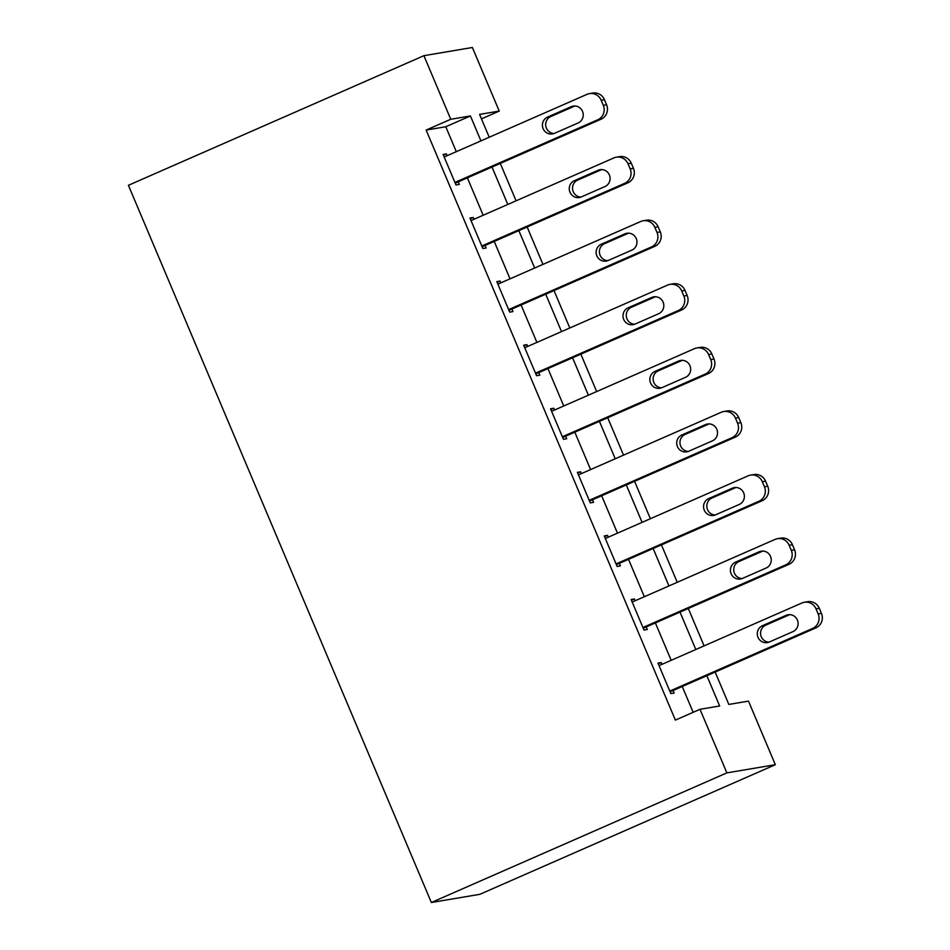 <?xml version="1.0" encoding="UTF-8"?>
<svg xmlns="http://www.w3.org/2000/svg" width="950" height="950" viewBox="0 0 950 950"><rect width="100%" height="100%" fill="white"/><g stroke="black" fill="none" stroke-linecap="round" stroke-linejoin="round"><path stroke-width="1.43" d="M715.148 672.066L728.828 704.437L748.481 701.112L775.331 764.703L479.833 894.318L431.359 902.5L128.404 185.297L423.902 55.682L450.763 119.272L426.134 130.067L675.379 720.1L700.008 709.306L719.661 705.981L706.859 675.699M423.902 55.682L472.376 47.5L499.237 111.079L479.584 114.404L489.226 137.239M481.472 118.869L499.237 111.079M693.144 712.31L682.242 686.506M671.175 660.321L655.381 622.915M644.326 596.742L628.52 559.336M617.464 533.164L601.659 495.758M590.603 469.573L574.809 432.179M563.754 405.994L547.948 368.588M536.893 342.416L521.087 305.009M510.031 278.837L494.238 241.431M483.17 215.246L467.376 177.852M456.321 151.667L445.787 126.754L426.134 130.067M447.141 155.693L446.381 153.9L443.104 154.446L456 184.965L459.277 184.419L458.197 181.877M474.003 219.272L473.242 217.479L469.965 218.037L482.861 248.556L486.127 247.998L485.058 245.456M500.852 282.863L500.092 281.058L496.826 281.616L509.711 312.134L512.988 311.576L511.919 309.035M527.713 346.441L526.953 344.648L523.676 345.194L536.572 375.713L539.849 375.167L538.769 372.614M554.574 410.02L553.814 408.227L550.537 408.773L563.433 439.292L566.699 438.746L565.63 436.204M581.424 473.599L580.676 471.806L577.398 472.364L590.283 502.883L593.56 502.324L592.491 499.783M608.285 537.189L607.525 535.384L604.247 535.942L617.144 566.461L620.421 565.903L619.341 563.362M635.146 600.768L634.386 598.963L631.109 599.521L644.005 630.04L647.283 629.482L646.202 626.941M662.008 664.347L661.248 662.554L657.97 663.1L670.854 693.619L674.132 693.072L673.063 690.519M700.008 709.306L726.869 772.884L431.359 902.5M726.869 772.884L775.331 764.703M500.294 163.412L516.087 200.818M527.143 226.991L542.949 264.397M554.004 290.569L569.81 327.976M580.866 354.16L596.659 391.554M607.715 417.739L623.521 455.145M634.576 481.317L650.382 518.724M661.438 544.896L677.231 582.303M688.299 608.487L704.092 645.881M480.938 140.873L470.416 115.948L450.763 119.272M695.804 649.515L680.01 612.121M668.943 585.936L653.149 548.53M642.093 522.357L626.288 484.951M615.232 458.779L599.426 421.372M588.371 395.2L572.577 357.794M561.521 331.609L545.716 294.215M534.66 268.031L518.854 230.624M507.799 204.452L492.005 167.046M445.787 126.754L470.416 115.948M443.424 155.194L446.381 153.9M470.274 218.773L473.242 217.479M497.135 282.364L500.092 281.058M523.996 345.942L526.953 344.648M550.857 409.521L553.814 408.227M577.707 473.1L580.676 471.806M604.568 536.691L607.525 535.384M631.429 600.269L634.386 598.963M658.279 663.848L661.248 662.554M444.184 156.999L587.005 94.347A11.056 10.735 -99.6 0 1 601.148 100.201L603.298 105.284A11.056 10.735 -99.6 0 1 597.752 119.783L454.919 182.424M455.24 183.172L601.018 119.225L597.752 119.783M571.211 106.697A8.847 8.586 80.4 0 1 582.884 112.385A8.847 8.586 80.4 0 1 578.087 122.978L554.444 133.344A8.847 8.586 80.4 0 1 542.771 127.668A8.847 8.586 80.4 0 1 547.568 117.076L571.211 106.697L574.489 106.151A8.847 8.586 80.4 0 1 574.833 106.008M554.087 133.499A8.847 8.586 80.4 0 1 550.846 116.518L574.489 106.151M589.463 93.611L592.729 93.064A11.056 10.735 80.4 0 1 604.426 99.643L606.575 104.737A11.056 10.735 80.4 0 1 601.018 119.225M471.034 220.578L613.866 157.926A11.056 10.735 -99.6 0 1 628.009 163.78L630.159 168.862A11.056 10.735 -99.6 0 1 624.601 183.362L481.781 246.002M482.101 246.751L627.879 182.804L624.601 183.362M598.061 170.287A8.847 8.586 80.4 0 1 609.734 175.964A8.847 8.586 80.4 0 1 604.936 186.556L581.305 196.935A8.847 8.586 80.4 0 1 569.632 191.247A8.847 8.586 80.4 0 1 574.429 180.654L598.061 170.287L601.338 169.729A8.847 8.586 80.4 0 1 601.694 169.587M580.949 197.078A8.847 8.586 80.4 0 1 577.707 180.096L601.338 169.729M616.312 157.189L619.59 156.643A11.056 10.735 80.4 0 1 631.287 163.234L633.436 168.316A11.056 10.735 80.4 0 1 627.879 182.804M497.895 284.157L640.716 221.504A11.056 10.735 -99.6 0 1 654.871 227.359L657.02 232.453A11.056 10.735 -99.6 0 1 651.462 246.941L508.642 309.593M508.951 310.329L654.74 246.394L651.462 246.941M624.922 233.866A8.847 8.586 80.4 0 1 636.595 239.542A8.847 8.586 80.4 0 1 631.797 250.147L608.154 260.514A8.847 8.586 80.4 0 1 596.493 254.838A8.847 8.586 80.4 0 1 601.279 244.233L624.922 233.866L628.199 233.308A8.847 8.586 80.4 0 1 628.556 233.166M607.81 260.656A8.847 8.586 80.4 0 1 604.556 243.675L628.199 233.308M643.174 220.78L646.451 220.222A11.056 10.735 80.4 0 1 658.148 226.812L660.286 231.895A11.056 10.735 80.4 0 1 654.74 246.394M524.756 347.736L667.577 285.095A11.056 10.735 -99.6 0 1 681.72 290.949L683.869 296.032A11.056 10.735 -99.6 0 1 678.324 310.519L535.491 373.172M535.812 373.92L681.601 309.973L678.324 310.519M651.783 297.445A8.847 8.586 80.4 0 1 663.456 303.121A8.847 8.586 80.4 0 1 658.659 313.726L635.016 324.093A8.847 8.586 80.4 0 1 623.342 318.416A8.847 8.586 80.4 0 1 628.14 307.812L651.783 297.445L655.061 296.899A8.847 8.586 80.4 0 1 655.417 296.744M634.659 324.235A8.847 8.586 80.4 0 1 631.418 307.266L655.061 296.899M670.035 284.359L673.312 283.801A11.056 10.735 80.4 0 1 684.998 290.391L687.147 295.474A11.056 10.735 80.4 0 1 681.601 309.973M551.606 411.314L694.438 348.674A11.056 10.735 -99.6 0 1 708.581 354.528L710.731 359.611A11.056 10.735 -99.6 0 1 705.173 374.11L562.352 436.751M562.673 437.499L708.451 373.552L705.173 374.11M678.644 361.024A8.847 8.586 80.4 0 1 690.306 366.7A8.847 8.586 80.4 0 1 685.52 377.304L661.877 387.671A8.847 8.586 80.4 0 1 650.204 381.995A8.847 8.586 80.4 0 1 655.001 371.402L678.644 361.024L681.91 360.478A8.847 8.586 80.4 0 1 682.266 360.323M661.521 387.814A8.847 8.586 80.4 0 1 658.279 370.844L681.91 360.478M696.896 347.938L700.162 347.391A11.056 10.735 80.4 0 1 711.859 353.97L714.008 359.064A11.056 10.735 80.4 0 1 708.451 373.552M578.467 474.905L721.299 412.253A11.056 10.735 -99.6 0 1 735.443 418.107L737.592 423.189A11.056 10.735 -99.6 0 1 732.034 437.689L589.214 500.329M589.523 501.077L735.312 437.131L732.034 437.689M705.494 424.614A8.847 8.586 80.4 0 1 717.167 430.291A8.847 8.586 80.4 0 1 712.369 440.883L688.738 451.25A8.847 8.586 80.4 0 1 677.065 445.574A8.847 8.586 80.4 0 1 681.863 434.981L705.494 424.614L708.771 424.056A8.847 8.586 80.4 0 1 709.127 423.914M688.382 451.404A8.847 8.586 80.4 0 1 685.128 434.423L708.771 424.056M723.746 411.516L727.023 410.97A11.056 10.735 80.4 0 1 738.72 417.549L740.869 422.643A11.056 10.735 80.4 0 1 735.312 437.131M605.328 538.484L748.149 475.831A11.056 10.735 -99.6 0 1 762.304 481.686L764.441 486.78A11.056 10.735 -99.6 0 1 758.896 501.267L616.075 563.92M616.384 564.656L762.173 500.709L758.896 501.267M732.355 488.193A8.847 8.586 80.4 0 1 744.028 493.869A8.847 8.586 80.4 0 1 739.231 504.462L715.587 514.841A8.847 8.586 80.4 0 1 703.914 509.164A8.847 8.586 80.4 0 1 708.712 498.56L732.355 488.193L735.633 487.635A8.847 8.586 80.4 0 1 735.989 487.492M715.231 514.983A8.847 8.586 80.4 0 1 711.989 498.002L735.633 487.635M750.607 475.107L753.884 474.549A11.056 10.735 80.4 0 1 765.569 481.139L767.719 486.222A11.056 10.735 80.4 0 1 762.173 500.709M632.189 602.062L775.01 539.422A11.056 10.735 -99.6 0 1 789.153 545.264L791.303 550.359A11.056 10.735 -99.6 0 1 785.757 564.846L642.924 627.499M643.245 628.247L789.023 564.3L785.757 564.846M759.216 551.772A8.847 8.586 80.4 0 1 770.889 557.448A8.847 8.586 80.4 0 1 766.092 568.053L742.449 578.419A8.847 8.586 80.4 0 1 730.776 572.743A8.847 8.586 80.4 0 1 735.573 562.139L759.216 551.772L762.494 551.214A8.847 8.586 80.4 0 1 762.838 551.071M742.092 578.562A8.847 8.586 80.4 0 1 738.851 561.592L762.494 551.214M777.468 538.686L780.734 538.128A11.056 10.735 80.4 0 1 792.431 544.718L794.58 549.801A11.056 10.735 80.4 0 1 789.023 564.3M659.039 665.641L801.871 603.001A11.056 10.735 -99.6 0 1 816.014 608.855L818.164 613.938A11.056 10.735 -99.6 0 1 812.606 628.437L669.786 691.078M670.106 691.826L815.884 627.879L812.606 628.437M786.066 615.351A8.847 8.586 80.4 0 1 797.739 621.027A8.847 8.586 80.4 0 1 792.941 631.631L769.31 641.998A8.847 8.586 80.4 0 1 757.637 636.322A8.847 8.586 80.4 0 1 762.434 625.717L786.066 615.351L789.343 614.804A8.847 8.586 80.4 0 1 789.699 614.65M768.954 642.141A8.847 8.586 80.4 0 1 765.712 625.171L789.343 614.804M804.318 602.264L807.595 601.706A11.056 10.735 80.4 0 1 819.292 608.297L821.441 613.379A11.056 10.735 80.4 0 1 815.884 627.879M604.426 99.643L601.148 100.201M606.575 104.737L603.298 105.284M547.568 117.076L550.846 116.518M631.287 163.234L628.009 163.78M633.436 168.316L630.159 168.862M574.429 180.654L577.707 180.096M658.148 226.812L654.871 227.359M660.286 231.895L657.02 232.453M601.279 244.233L604.556 243.675M684.998 290.391L681.72 290.949M687.147 295.474L683.869 296.032M628.14 307.812L631.418 307.266M711.859 353.97L708.581 354.528M714.008 359.064L710.731 359.611M655.001 371.402L658.279 370.844M738.72 417.549L735.443 418.107M740.869 422.643L737.592 423.189M681.863 434.981L685.128 434.423M765.569 481.139L762.304 481.686M767.719 486.222L764.441 486.78M708.712 498.56L711.989 498.002M792.431 544.718L789.153 545.264M794.58 549.801L791.303 550.359M735.573 562.139L738.851 561.592M819.292 608.297L816.014 608.855M821.441 613.379L818.164 613.938M762.434 625.717L765.712 625.171"/></g></svg>
